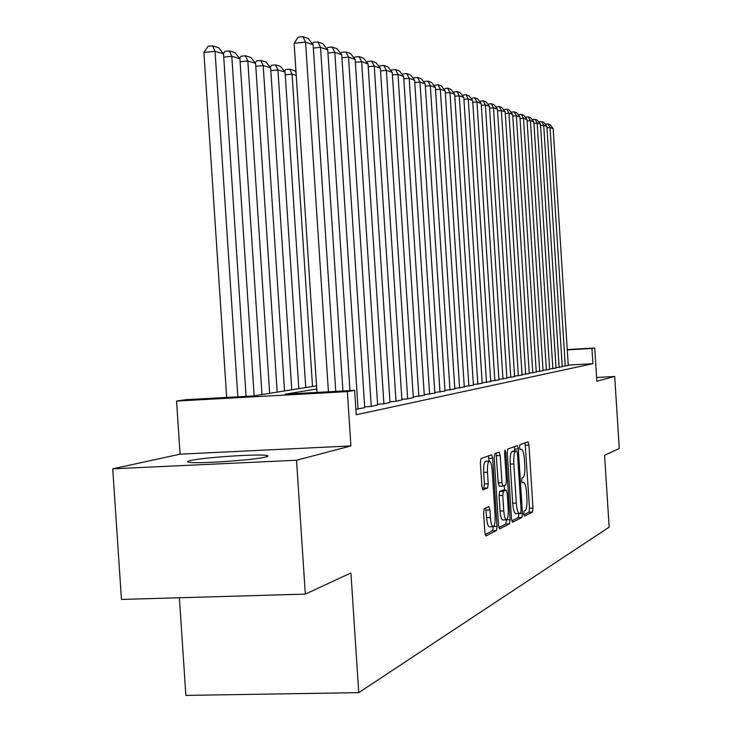 <?xml version="1.0" encoding="UTF-8"?>
<svg xmlns="http://www.w3.org/2000/svg" width="732" height="732" viewBox="0 0 732 732"><rect width="100%" height="100%" fill="white"/><g stroke="black" fill="none" stroke-linecap="round" stroke-linejoin="round"><path stroke-width="1.1" d="M523.764 513.891L524.396 516.133L532.484 511.988L532.997 508.109L528.952 445.056L528.037 441.808L519.885 444.708L519.5 447.408L520.159 449.713L521.477 449.283C522.932 449.869 523.92 453.364 524.451 459.76L524.789 465.076C525.091 472.003 524.515 476.139 523.078 477.465L522.017 477.923L521.632 480.659L522.282 482.928L523.654 482.406C525.082 483.01 526.052 486.441 526.564 492.709L526.903 498.025C527.205 504.97 526.637 509.152 525.201 510.588L524.149 511.119L523.764 513.891M265.698 457.015C268.562 456.292 268.754 455.752 266.265 455.396C257.088 453.831 202.517 457.546 190.375 460.574C186.898 461.389 186.633 461.983 189.57 462.359C199.296 463.887 255.322 459.952 265.698 457.015M484.255 508.667L483.596 512.958L484.858 532.521L485.874 535.961L496.424 530.563L497.046 526.345L492.663 458.278L491.629 454.792L481.025 458.552L480.366 462.761L481.885 486.405L482.937 489.918L487.585 487.997L488.226 483.797L487.485 472.213C487.238 465.497 487.878 461.782 489.415 461.068C490.788 461.599 491.712 464.701 492.197 470.383L495.088 515.301C495.335 522.2 494.667 525.997 493.075 526.674C491.748 526.107 490.861 523.069 490.403 517.561L489.918 510.012L488.894 506.571L484.255 508.667M305.317 594.11L121.448 599.435L112.728 468.819L296.533 460.245L305.317 594.11L350.921 572.964L358.735 692.655L609.152 527.141L604.577 455.313L619.272 448.496L614.706 376.495L596.836 381.198L594.723 347.975L591.95 348.459L592.92 363.676L356.228 414.742L354.636 390.33L347.361 391.62L176.568 401.072L185.589 399.709L253.208 395.957L316.544 385.846M296.533 460.245L350.912 445.934L347.361 391.62M511.503 519.006L512.556 522.255L521.898 517.442L522.447 513.461L518.302 448.936L517.35 445.623L507.843 449L507.267 452.962L511.503 519.006M509.499 523.828L499.526 528.934L498.547 525.576L494.182 457.729L494.805 453.648L499.187 452.092L500.203 455.533L501.951 482.717L502.939 486.103L505.812 484.886L506.407 480.842L504.604 452.797L505.062 449.997L505.757 452.376L510.085 519.729L509.499 523.828L505.839 523.966L498.812 527.552M614.706 376.495L596.598 377.502M562.213 366.366L568.261 365.478M556.009 367.638L562.24 366.732M549.613 368.955L556.027 368.013M543.034 370.31L549.641 369.34M536.245 371.7L543.053 370.703M529.245 373.137L536.272 372.112M522.026 374.619L529.273 373.558M514.569 376.147L522.053 375.058M506.873 377.73L514.596 376.605M498.913 379.359L506.901 378.197M490.687 381.043L498.94 379.844M482.178 382.79L490.724 381.546M473.375 384.593L482.214 383.312M464.253 386.469L473.403 385.133M454.792 388.399L464.28 387.027M444.992 390.412L454.828 388.985M434.817 392.498L445.029 391.016M424.249 394.658L434.854 393.121M413.269 396.909L424.295 395.307M401.85 399.242L407.093 398.958L413.315 397.586M389.964 401.676L395.426 401.383L401.895 399.947M377.584 404.201L383.275 403.899L390.01 402.408M364.673 406.846L370.612 406.525L377.63 404.97M355.871 409.353L364.728 407.642M592.92 363.676L568.242 365.085M179.377 597.76L185.864 695.4L358.735 692.655M350.912 445.934L180.09 454.169L112.728 468.819M180.09 454.169L176.568 401.072M316.755 388.994L285.187 394.182L354.636 390.33M591.95 348.459L567.273 349.914M567.254 349.594L594.723 347.975M523.856 514.742L528.98 512.126L529.501 508.246L525.091 442.851M514.861 451.058L514.349 446.685M511.769 520.928L518.32 517.579L518.869 513.498M520.717 512.848L521.102 510.058L517.46 453.291L516.792 450.967L515.602 451.397C514.111 452.66 513.516 456.841 513.809 463.942L516.316 503.094C516.847 509.39 517.826 512.858 519.263 513.489L520.717 512.848M513.251 451.141L516.746 450.976M515.813 513.617L515.667 513.626C514.221 512.995 513.233 509.536 512.711 503.232L510.195 464.097C509.902 457.006 510.515 452.824 512.016 451.562L513.169 451.141M502.875 486.094L499.242 486.258L498.245 482.882L496.095 453.19M504.22 485.572L504.513 490.111M506.416 519.821L510.085 519.729M503.762 510.927C504.211 516.307 505.062 519.272 506.324 519.821C507.825 519.144 508.447 515.465 508.2 508.786L507.212 493.386L506.151 490.056L503.36 491.291L502.765 495.381L503.762 510.927L500.066 511.064C500.514 516.444 501.365 519.409 502.637 519.958L502.774 519.958M502.619 490.202L506.151 490.056M500.066 511.064L499.059 495.537L499.663 491.437L502.472 490.211M505.839 523.966L506.425 519.866M489.452 526.811L489.296 526.82C487.96 526.244 487.064 523.206 486.606 517.707L485.792 507.962M489.333 461.068L485.636 461.233C484.09 461.956 483.44 465.671 483.687 472.378L487.485 472.213M482.251 488.793L483.779 488.153L484.428 483.953L483.687 472.378M489.077 461.078L488.491 455.899M485.133 534.552L492.663 530.7L493.304 526.656M565.278 366.146L550.052 127.551L546.987 127.816M568.27 365.524L553.154 128.64L550.052 127.551L547.994 123.9L550.18 124.687L553.154 128.64M545.175 124.156L547.994 123.9M559.157 367.418L543.702 125.328L540.545 125.611M562.24 366.778L546.896 126.453L543.702 125.328L541.625 121.64L543.876 122.436L546.896 126.453M538.725 121.896L541.625 121.64M552.861 368.718L537.169 123.049L533.921 123.333M556.036 368.068L540.463 124.202L537.169 123.049L535.074 119.298L537.389 120.121L540.463 124.202M532.082 119.563L535.074 119.298M546.374 370.063L530.435 120.698L527.086 120.99M549.641 369.385L533.829 121.878L530.435 120.698L528.312 116.891L530.7 117.742L533.829 121.878M525.237 117.166L528.312 116.891M539.694 371.453L523.499 118.273L520.04 118.575M543.062 370.758L526.994 119.49L523.499 118.273L521.358 114.412L523.819 115.29L526.994 119.49M518.183 114.695L521.358 114.412M532.804 372.881L516.344 115.775L512.784 116.086M536.272 372.167L519.949 117.029L516.344 115.775L514.175 111.859L516.719 112.765L519.949 117.029M510.927 112.179L514.175 111.859M525.695 374.354L508.96 113.195L505.29 113.524M529.273 373.613L512.684 114.494L508.96 113.195L506.773 109.224L509.39 110.157L512.684 114.494M503.451 109.59L506.773 109.224M518.357 375.882L501.347 110.532L497.55 110.871M522.053 375.113L505.181 111.868L501.347 110.532L499.132 106.497L501.832 107.467L505.181 111.868M495.729 106.918L499.132 106.497M510.78 377.447L493.478 107.778L489.562 108.135M514.605 376.66L497.44 109.169L493.478 107.778L491.245 103.688L494.036 104.685L497.44 109.169M487.759 104.154L491.245 103.688M502.957 379.075L485.353 104.941L481.308 105.307M506.901 378.252L489.452 106.378L485.353 104.941L483.093 100.787L485.975 101.812L489.452 106.378M479.524 101.309L483.093 100.787M494.869 380.75L476.953 102.004L472.771 102.389M498.95 379.908L481.189 103.486L476.953 102.004L474.675 97.786L477.648 98.847L481.189 103.486M471.015 98.372L474.675 97.786M486.506 382.488L468.27 98.976L463.942 99.369M490.724 381.61L472.652 100.504L468.27 98.976L465.964 94.684L469.047 95.782L472.652 100.504M462.212 95.325L465.964 94.684M477.85 384.282L459.275 95.828L454.801 96.249M482.214 383.376L463.813 97.411L459.275 95.828L456.942 91.473L460.135 92.607L463.813 97.411M453.108 92.186L456.942 91.473M468.892 386.139L449.97 92.58L445.331 93.01M473.412 385.206L454.663 94.218L449.97 92.58L447.609 88.151L450.912 89.331L454.663 94.218M443.674 88.929L447.609 88.151M459.605 388.07L440.325 89.213L435.513 89.661M464.289 387.1L445.193 90.905L440.325 89.213L437.937 84.711L441.369 85.928L445.193 90.905M433.893 85.553L437.937 84.711M449.979 390.065L430.325 85.717L425.338 86.184M454.837 389.058L435.375 87.474L430.325 85.717L427.918 81.133L431.468 82.405L435.375 87.474M423.764 82.066L424.121 81.499L427.918 81.133M439.996 392.132L419.958 82.085L414.77 82.579M445.038 391.089L425.191 83.915L419.958 82.085L417.515 77.427L421.202 78.745L425.191 83.915M413.241 78.443L413.662 77.802L417.515 77.427M429.629 394.283L409.188 78.324L403.808 78.836M434.863 393.203L414.623 80.227L409.188 78.324L406.718 73.584L410.542 74.948L414.623 80.227M402.325 74.691L402.792 73.969L406.718 73.584M418.86 396.515L397.998 74.417L392.407 74.957M424.295 395.39L403.643 76.393L397.998 74.417L395.5 69.595L399.48 71.004L403.643 76.393M390.98 70.784L391.51 69.979L395.5 69.595M407.669 398.839L386.368 70.354L380.548 70.913M413.315 397.668L392.242 72.404L386.368 70.354L383.843 65.441L387.978 66.914L392.242 72.404M379.185 66.731L379.771 65.834L383.843 65.441M312.518 386.487L292.077 74.152L285.251 74.81M296.231 75.378L292.077 74.152L289.707 69.183L294.529 70.638L296.048 72.55M284.483 71.324L285.654 69.586L289.707 69.183M396.021 401.255L374.262 66.118L368.205 66.713M401.905 400.038L380.375 68.259L374.262 66.118L371.71 61.122L376.01 62.65L380.375 68.259M366.915 62.522L367.565 61.525L371.71 61.122M298.821 388.674L277.931 69.952L285.077 72.075L305.738 387.567M270.145 67.179L271.407 65.304L275.534 64.901L277.931 69.952L270.822 70.656M275.534 64.901L280.557 66.42L285.077 72.075M383.897 403.771L361.654 61.717L355.349 62.339M390.019 402.499L368.022 63.94L361.654 61.717L359.073 56.62L363.557 58.212L368.022 63.94M354.132 58.139L354.855 57.041L359.073 56.62M284.556 390.952L263.191 65.587L270.639 67.792L291.766 389.799M255.212 62.861L256.575 60.857L260.784 60.436L263.191 65.587L255.788 66.319M260.784 60.436L266.018 62.019L270.639 67.792M371.252 406.397L348.524 57.123L341.935 57.782M377.639 405.07L355.157 59.448L348.524 57.123L345.916 51.926L350.582 53.592L355.157 59.448M340.81 53.573L341.615 52.356L345.916 51.926M269.678 393.331L247.828 61.04L255.596 63.336L277.19 392.132M239.638 58.368L241.112 56.208L245.394 55.778L247.828 61.04L240.105 61.808M245.394 55.778L250.856 57.435L255.596 63.336M254.15 395.811L231.797 56.282L239.904 58.688L262.001 394.557M223.388 53.674L224.971 51.368L229.345 50.92L231.797 56.282L223.727 57.096M229.345 50.92L235.036 52.649L239.904 58.688M237.836 396.808L215.052 51.322L223.516 53.829L246.089 396.351M203.889 52.457L208.117 46.308L212.573 45.851L215.052 51.322L203.889 52.457L226.664 397.43M212.573 45.851L218.529 47.653L223.516 53.829M358.076 409.133L334.817 52.338L327.954 53.024M364.737 407.751L341.743 54.763L334.817 52.338L332.182 47.04L337.059 48.779L341.743 54.763M326.911 48.806L327.799 47.479L332.182 47.04M342.942 390.98L320.515 47.342L313.342 48.065M349.969 390.595L327.744 49.867L320.515 47.342L317.853 41.934L322.94 43.746L327.744 49.867M312.399 43.847L313.378 42.392L317.853 41.934M328.421 391.785L305.564 42.117L294.127 43.279L316.974 392.425M335.759 391.382L313.122 44.753L305.564 42.117L302.874 36.6L308.19 38.494L313.122 44.753M294.127 43.279L298.299 37.067L302.874 36.6M521.962 482.516L523.398 482.452M519.866 449.384L521.266 449.32M525.466 445.221L528.952 445.056M529.501 508.246L532.997 508.109M528.98 512.126L532.484 511.988M514.733 449.109L518.302 448.936M518.869 513.599L522.447 513.461M518.32 517.579L521.898 517.442M512.016 451.562L515.602 451.397M510.195 464.097L513.809 463.942M512.711 503.232L516.316 503.094M496.506 455.707L500.203 455.533M498.245 482.882L501.951 482.717M504.586 452.431L505.757 452.376M499.663 491.437L503.36 491.291M499.059 495.537L502.765 495.381M486.121 510.158L489.918 510.012M486.606 517.707L490.403 517.561M484.428 483.953L488.226 483.797M483.779 488.153L487.585 487.997M488.912 458.452L492.663 458.278M493.615 526.473L497.046 526.345M492.663 530.7L496.424 530.563M266.265 455.396L266.357 456.841M521.943 482.479L523.554 482.406M519.857 449.357L521.477 449.283M513.214 451.141L516.792 450.967M515.667 513.626L519.263 513.489M499.242 486.258L502.939 486.103M502.637 519.958L506.324 519.821M502.564 490.193L506.242 490.047M489.296 526.82L493.075 526.674"/></g></svg>
